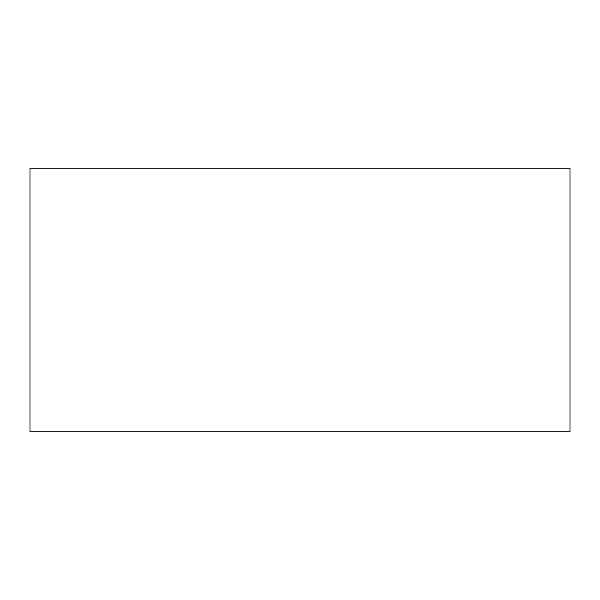 <?xml version="1.0" encoding="UTF-8"?>
<svg xmlns="http://www.w3.org/2000/svg" width="600" height="600" viewBox="0 0 600 600"><rect width="100%" height="100%" fill="white"/><g stroke="black" fill="none" stroke-linecap="round" stroke-linejoin="round"><path stroke-width="0.9" d="M570 168.21L30 168.21L30 431.79L570 431.79L570 168.21"/></g></svg>

